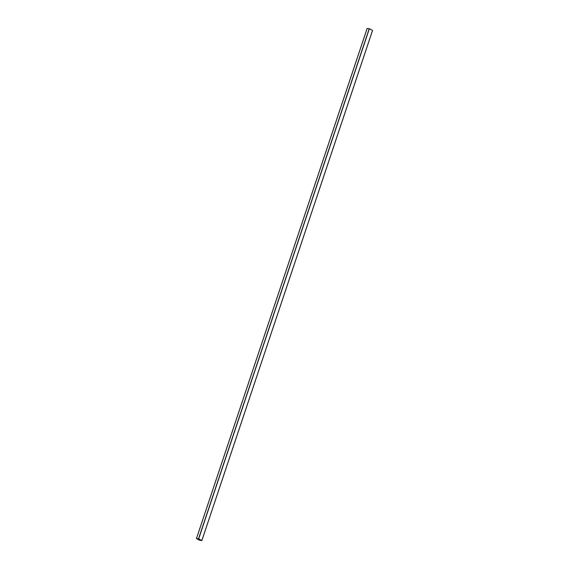 <?xml version="1.0" encoding="UTF-8"?>
<svg xmlns="http://www.w3.org/2000/svg" width="569" height="569" viewBox="0 0 569 569"><rect width="100%" height="100%" fill="white"/><g stroke="black" fill="none" stroke-linecap="round" stroke-linejoin="round"><path stroke-width="0.85" d="M196.476 538.587L199.634 540.28L201.846 540.55L372.524 30.449L201.846 540.522L372.524 30.413L369.366 28.72L198.688 538.822L369.224 28.67L198.545 538.779L369.224 28.67L367.154 28.45L196.476 538.551L198.688 538.822L201.846 540.522L199.634 540.28L196.476 538.551L367.154 28.478M198.652 538.822L196.511 538.587L199.669 540.287L201.81 540.529L198.652 538.822L201.81 540.514L199.74 540.308L196.511 538.587L198.652 538.822M201.846 540.522L198.688 538.822L196.476 538.551M367.154 28.45L369.366 28.72L372.524 30.413M201.81 540.514L199.74 540.308L196.511 538.587L199.74 540.308L201.81 540.514M197.315 539.035L198.766 539.825L197.301 539.035M367.119 28.457L196.44 538.559M372.56 30.442L201.881 540.543"/></g></svg>

